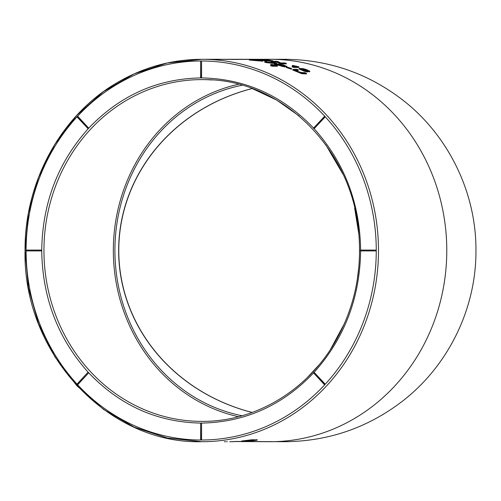 <?xml version="1.0" encoding="UTF-8"?>
<svg xmlns="http://www.w3.org/2000/svg" width="501" height="501" viewBox="0 0 501 501"><rect width="100%" height="100%" fill="white"/><g stroke="black" fill="none" stroke-linecap="round" stroke-linejoin="round"><path stroke-width="0.75" d="M227.329 441.707A191.207 176.653 90 0 1 226.596 441.707L227.329 441.707M200.788 423.082C157.327 422.28 119.971 405.534 88.715 372.838L88.157 372.237C57.953 338.407 42.479 297.97 41.733 250.926L41.733 250.074C42.472 203.03 57.947 162.593 88.157 128.763L88.715 128.162L77.655 116.201A189.51 175.081 90 0 1 200.625 60.99L200.625 77.918L201.571 77.918L201.571 60.99A189.51 175.081 90 0 1 324.704 116.201L313.488 128.162L314.046 128.763L325.262 116.802L324.704 116.201M201.571 77.918C245.033 78.72 282.395 95.466 313.651 128.162M314.202 128.763C344.412 162.593 359.887 203.03 360.626 250.074M360.626 250.926C359.887 297.963 344.412 338.4 314.202 372.237M376.264 250.926L376.101 250.074L376.264 250.926A189.51 175.081 90 0 1 325.262 384.198L314.046 372.237L325.099 384.204L324.542 384.799L325.099 384.204M313.651 372.838C282.395 405.534 245.039 422.28 201.571 423.082L201.415 440.01L200.625 440.01L200.625 423.082L201.415 423.082M324.704 384.799A189.51 175.081 90 0 1 201.571 440.01L201.571 423.082M200.625 440.01A189.51 175.081 90 0 1 77.655 384.799L88.715 372.838L77.492 384.799L76.941 384.204L87.994 372.237L88.552 372.838M284.743 59.293L270.127 59.293L284.743 59.293C328.255 59.682 367.321 73.052 401.934 99.417C448.151 134.813 476.307 192.29 475.95 250.5C476.307 308.71 448.151 366.187 401.934 401.583C367.321 427.948 328.255 441.318 284.743 441.707L235.539 441.462A191.207 176.653 90 0 1 233.842 441.544L270.127 441.707A191.207 176.653 90 0 0 446.779 250.5A191.207 176.653 90 0 0 270.127 59.293L232.32 59.45A191.207 176.653 90 0 0 230.761 59.394L201.834 59.293C171.793 59.425 143.562 67.209 117.14 82.665C61.16 114.961 24.443 181.919 25.05 250.5C22.608 352.629 107.32 444.331 201.834 441.707A191.207 176.653 -90 0 0 378.487 250.5A191.207 176.653 -90 0 0 201.834 59.293L220.008 59.293M292.146 66.414L292.146 66.94A191.207 176.653 90 0 1 293.705 67.441L298.909 67.441L298.909 66.909A191.714 177.122 -90 0 0 297.895 66.583L292.928 65.462L296.197 66.414L292.146 66.414A191.714 177.122 90 0 1 293.705 66.909L298.909 66.909M292.315 65.462L292.315 65.994L293.981 66.414M264.779 60.859L264.779 61.78A191.714 177.122 90 0 1 266.501 62.124L276.752 63.245A191.714 177.122 -90 0 0 274.943 62.825L266.175 61.936L266.595 61.16A191.714 177.122 -90 0 0 264.779 60.859L264.779 62.299A191.207 176.653 90 0 1 266.501 62.644L274.304 63.483M266.175 62.456L266.595 61.16M271.154 61.279L271.154 61.792A191.207 176.653 90 0 1 272.857 62.105L276.853 62.105L279.251 63.433A191.207 176.653 90 0 1 281.067 63.865L286.271 63.865L286.271 63.339A191.714 177.122 -90 0 0 284.568 62.938L280.566 62.938L278.161 61.604A191.714 177.122 -90 0 0 276.358 61.279L271.154 61.279A191.714 177.122 90 0 1 272.857 61.585L276.853 61.585L279.251 62.913A191.714 177.122 90 0 1 281.067 63.339L286.271 63.339M286.321 66.959L286.321 67.491A191.207 176.653 90 0 1 290.993 69.1L291.576 69.1L291.576 68.562A191.714 177.122 -90 0 0 286.904 66.959L286.321 66.959A191.714 177.122 90 0 1 290.993 68.562L291.576 68.562M306.625 70.403L309.593 71.887L309.418 71.418M299.084 68.95L304.12 71.167L307.245 71.931L307.99 71.812L307.57 70.866L301.784 68.762L305.078 69.332L305.078 69.739M286.804 66.946L286.804 66.414L283.409 64.955L274.204 63.577L274.204 64.097L284.988 67.034L284.988 66.501L283.466 65.975L275.938 63.959L282.739 64.93L286.841 66.345L286.804 66.946L282.739 65.456L276.727 64.36M261.215 60.339L271.154 61.316M249.36 59.544A191.714 177.122 90 0 1 251.057 59.719L262.875 60.684L259.242 60.07A191.714 177.122 -90 0 0 254.558 59.544L249.36 59.544L249.36 60.057A191.207 176.653 90 0 1 251.057 60.233L262.875 61.197L262.875 60.715L262.881 61.216M270.672 65.23L270.672 65.763A191.207 176.653 90 0 1 272.225 66.22L277.429 66.22L277.429 65.687A191.714 177.122 -90 0 0 276.42 65.393L271.461 64.366L274.723 65.23L270.672 65.23A191.714 177.122 90 0 1 272.225 65.687L277.429 65.687M270.841 64.366L270.841 64.892L272.325 65.23M292.784 69.464L292.784 70.008L301.84 73.71L306.512 73.91L306.512 73.353A191.714 177.122 -90 0 0 304.808 72.607L301.84 72.607L296.817 71.18L294.638 70.046L298.302 69.933A191.714 177.122 -90 0 0 296.598 69.288L292.784 69.464L301.84 73.159L306.512 73.353M294.638 70.591L298.302 70.472L298.302 69.933M254.959 440.298C255.31 440.748 243.373 441.813 243.693 441.494C243.348 441.381 254.79 439.966 254.946 440.279L254.946 439.765L252.56 439.847M233.842 441.638A191.207 176.653 90 0 1 229.784 441.707L233.842 441.707M257.132 440.191L246.091 441.556L257.132 440.191L257.132 439.671L254.959 440.01M252.56 440.191L252.56 439.671L241.52 441.049L241.52 441.556L252.022 440.329L241.52 441.556M41.57 250.926L25.939 250.926L25.939 250.074L41.57 250.074L41.733 250.926M272.225 65.687L272.225 66.22M253.218 59.719L253.218 60.233M251.057 59.719L251.057 60.233M261.008 60.483L256.975 60.089A191.714 177.122 -90 0 0 253.8 59.719L255.673 59.719A191.714 177.122 90 0 1 258.81 60.089L261.059 60.464M270.127 59.293L220.064 59.293M263.269 59.826L272.926 60.834L269.287 60.189A191.714 177.122 -90 0 0 264.609 59.638L259.412 59.638A191.714 177.122 90 0 1 261.102 59.826L263.269 59.826L263.269 60.339M261.102 59.826L261.102 60.32M272.926 60.865L272.926 61.279M259.412 59.638L259.412 60.089M271.06 60.621L267.027 60.214A191.714 177.122 -90 0 0 263.852 59.826L265.724 59.826A191.714 177.122 90 0 1 268.868 60.208L271.11 60.602M284.524 66.044L284.524 65.518L284.95 65.888L284.95 66.42M274.204 63.577L284.988 66.501M280.09 64.285L280.09 64.811M282.739 64.93L282.739 65.456M301.84 73.159L301.84 73.71M305.078 69.332L309.593 71.342L307.313 69.896L303.5 68.693L299.084 68.412L304.12 70.622L304.12 71.167M304.12 70.622L307.99 71.267M306.625 69.858L306.625 70.365M309.418 70.873L309.593 71.887M306.124 70.76L301.088 69.251C300.086 68.687 300.506 68.618 302.353 69.044L306.299 70.679M301.088 69.251L300.544 68.85M302.353 69.044L302.353 69.583L306.124 71.029M301.283 69.345L302.353 69.583M304.533 69.752L304.533 70.29M290.993 68.562L290.993 69.1M276.853 61.585L276.853 62.105M272.857 61.585L272.857 62.105M279.251 62.913L279.251 63.433M281.067 63.339L281.067 63.865M276.752 63.245L276.752 63.558M266.501 62.124L266.501 62.644M264.779 61.78L264.779 62.299M293.705 66.909L293.705 67.441M255.829 439.815L255.829 440.329M225.632 441.707L224.304 441.707M253.55 440.479L245.102 441.375L253.55 440.479M299.091 115.963L276.721 100.1L252.203 88.558A181.85 168.004 0 0 0 118.787 250.5A181.85 168.004 0 0 0 252.203 412.442M252.147 88.539A181.85 168.004 180 0 0 118.643 250.5A181.85 168.004 180 0 0 252.147 412.461M242.052 415.736A168.004 155.216 90 0 1 114.904 250.5A168.004 155.216 90 0 1 242.052 85.264M238.47 416.713A169.707 156.788 90 0 1 113.339 250.5A169.707 156.788 90 0 1 238.47 84.287M324.542 116.201L325.262 116.796A189.51 175.081 90 0 1 376.264 250.074M200.788 60.99L201.571 60.99L201.415 77.918M324.542 384.799L313.488 372.838L314.046 372.237M376.101 250.074L360.469 250.074L360.469 250.926L376.101 250.926M325.099 116.796L314.046 128.763M200.625 60.99L201.415 60.99M88.157 128.763L76.941 116.796L77.655 116.201M200.788 77.918C157.327 78.72 119.971 95.466 88.715 128.162L87.994 128.763M77.492 116.201L88.552 128.162M26.102 250.074A189.51 175.081 90 0 1 77.022 116.89M237.718 65.168A189.51 175.081 -90 0 1 279.683 81.106M277.999 63.94L277.999 64.46M281.838 65.925L281.838 66.451M198.903 79.646A170.885 157.878 -90 0 1 204.345 79.634A170.885 157.878 -90 0 0 43.95 250.5A170.885 157.878 -90 0 0 204.345 421.366A170.885 157.878 -90 0 1 198.903 421.354M77.022 384.11A189.51 175.081 90 0 1 26.102 250.926M212.18 79.985A170.885 157.878 -90 0 0 204.345 79.634C282.432 79.139 353.393 150.281 358.91 234.769C361.879 273.195 354.007 308.81 335.288 341.607C307.695 389.866 256.7 420.903 204.345 421.366M272.932 60.853L272.932 61.366M299.066 68.412L299.066 68.95M309.775 71.223L309.775 71.768M359.58 251.139L359.58 250.162M358.873 234.336L354.639 208.072M342.928 174.091L325.8 144.827M307.395 377.485L318.836 365.116M330.554 349.285L344.438 323.558M357.2 280.072L358.879 266.595M201.834 441.707L167.334 438.031L134.162 427.146L103.594 409.467L76.81 385.689L54.834 356.712L38.502 323.659L28.444 287.799L25.05 250.513L28.444 213.219L38.496 177.354L54.822 144.301L76.803 115.324L103.588 91.539L134.155 73.86L167.328 62.969L201.834 59.293"/></g></svg>

